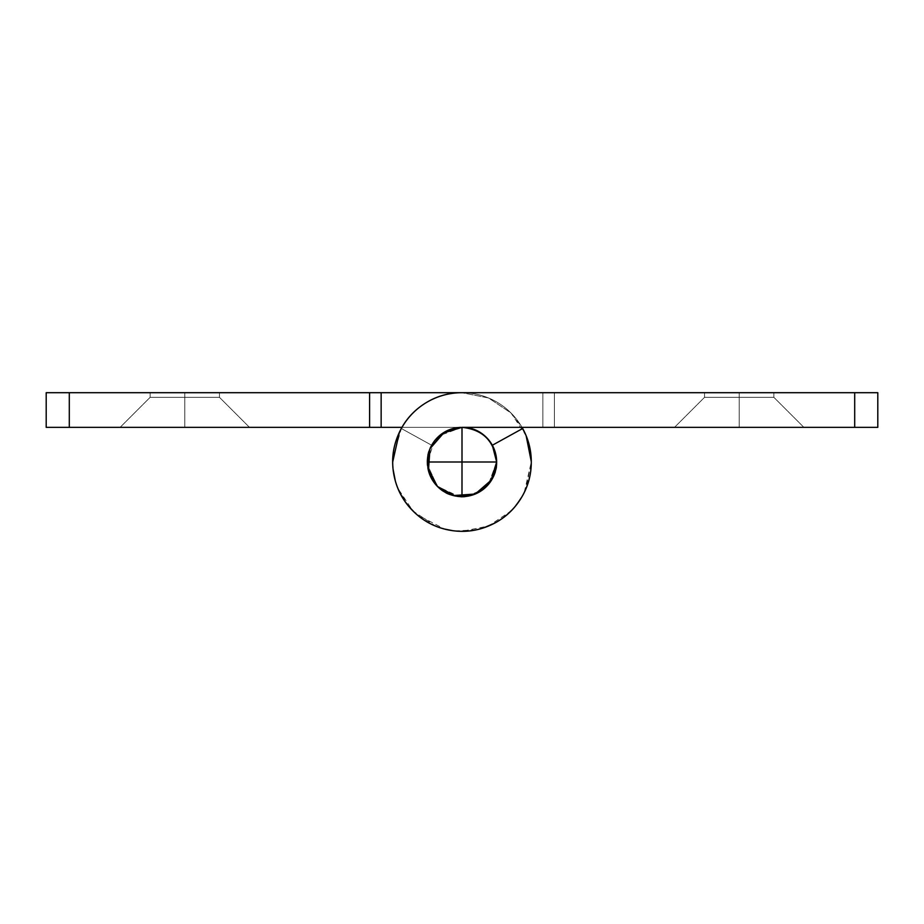 <?xml version="1.0" encoding="UTF-8"?>
<svg xmlns="http://www.w3.org/2000/svg" width="924" height="924" viewBox="0 0 924 924"><rect width="100%" height="100%" fill="white"/><g stroke="black" fill="none" stroke-linecap="round" stroke-linejoin="round"><path stroke-width="0.69" stroke-dasharray="4.62 3.46" d="M184.8 397.32L184.8 427.35L120.12 427.35L184.8 427.35L120.12 427.35L184.8 427.35L184.8 397.32L150.15 397.32L184.8 397.32L150.15 397.32L184.8 397.32L184.8 392.7L150.15 392.7L184.8 392.7L150.15 392.7L184.8 392.7L184.8 397.32L150.15 397.32L184.8 397.32L150.15 397.32L184.8 397.32L184.8 427.35L120.12 427.35L184.8 427.35L120.12 427.35L184.8 427.35L184.8 397.32L150.15 397.32L184.8 397.32L150.15 397.32L184.8 397.32L184.8 392.7L150.15 392.7L184.8 392.7L150.15 392.7L184.8 392.7L184.8 397.32L150.15 397.32L184.8 397.32L150.15 397.32L184.8 397.32L184.8 427.35L120.12 427.35L184.8 427.35L120.12 427.35L184.8 427.35L184.8 397.32L150.15 397.32L184.8 397.32L150.15 397.32L184.8 397.32L184.8 392.7L150.15 392.7L184.8 392.7L150.15 392.7L184.8 392.7L184.8 397.32L150.15 397.32L219.45 397.32L184.8 397.32L219.45 397.32L184.8 397.32L184.8 392.7L150.15 392.7L219.45 392.7L150.15 392.7L219.45 392.7L150.15 392.7L219.45 392.7L184.8 392.7L219.45 392.7L184.8 392.7L219.45 392.7L184.8 392.7L184.8 397.32L219.45 397.32L184.8 397.32L219.45 397.32L184.8 397.32L184.8 427.35L249.48 427.35L120.12 427.35L249.48 427.35L120.12 427.35L249.48 427.35L120.12 427.35L249.48 427.35L184.8 427.35L249.48 427.35L184.8 427.35L184.8 397.32L219.45 397.32L184.8 397.32L219.45 397.32L184.8 397.32L184.8 392.7L219.45 392.7L184.8 392.7L219.45 392.7L184.8 392.7L184.8 397.32L219.45 397.32L184.8 397.32L219.45 397.32L184.8 397.32L184.8 427.35L249.48 427.35L184.8 427.35L249.48 427.35L184.8 427.35L184.8 397.32L219.45 397.32L184.8 397.32L219.45 397.32L184.8 397.32L184.8 392.7L219.45 392.7L184.8 392.7L219.45 392.7L184.8 392.7L184.8 397.32L219.45 397.32L184.8 397.32L219.45 397.32L184.8 397.32L184.8 427.35L249.48 427.35L184.8 427.35L249.48 427.35L184.8 427.35L184.8 397.32M429.683 449.503L431.67 445.252L401.328 428.505L431.67 445.252C419.762 461.411 433.437 493.127 453.349 495.553C471.968 503.049 499.272 481.901 496.65 462C496.65 452.437 493.266 444.259 486.498 437.502C493.266 444.259 496.65 452.437 496.65 462L491.845 479.614L475.259 494.017L453.361 495.553L437.502 486.498L428.447 470.639L429.983 448.741L444.386 432.166L462 427.35C482.894 429.556 494.444 441.106 496.65 462C494.444 441.106 482.894 429.556 462 427.35L46.2 427.35L46.2 392.7L69.3 392.7L69.3 427.35L877.8 427.35L877.8 392.7L69.3 392.7L69.3 427.35L46.2 427.35L46.2 392.7L462 392.7A69.3 69.3 0 0 1 531.3 462A69.3 69.3 0 0 1 462 531.3A69.3 69.3 0 0 1 401.328 428.505A69.3 69.3 0 0 0 444.71 529.106A69.3 69.3 0 0 0 531.3 462L526.022 435.481L511.007 412.993L488.519 397.978L462 392.7L488.519 397.978L511.007 412.993L522.025 427.35M491.834 479.625L488.565 484.257M488.23 484.661L485.435 487.526M478.366 492.55L472.788 494.929M464.16 496.592L459.54 496.569M458.396 496.477L454.423 495.818M438.322 487.294L435.112 483.864M428.69 471.563L427.523 465.557M427.385 463.663L427.362 461.203M428.724 452.286L430.642 447.251M399.387 432.282L401.328 428.505L431.67 445.252L401.328 428.505L392.781 458.627L393.047 469.115M395.38 481.127L398.359 489.431L408.223 505.74M414.633 512.589L416.932 514.645L444.71 529.106L451.709 530.549M454.793 530.942L476.01 529.868L483.587 527.87M494.733 523.111L504.446 516.782L515.142 506.514M520.501 499.179L524.231 492.504L531.3 462A69.3 69.3 0 0 0 462 392.7A69.3 69.3 0 0 0 392.7 462A69.3 69.3 0 0 0 462 531.3A69.3 69.3 0 0 0 531.3 462L526.022 488.519L522.037 496.627M427.35 461.919L427.35 462A34.65 34.65 0 0 0 462 496.65A34.65 34.65 0 0 0 496.65 462L492.33 445.252L496.65 462L488.369 484.499L496.65 462C499.272 481.901 471.968 503.049 453.349 495.553C437.964 491.233 429.302 480.041 427.35 462L427.362 461.111M428.32 453.857L429.094 451.155M381.15 392.7L381.15 427.35L381.15 392.7M531.3 461.711L531.3 462A69.3 69.3 0 0 0 522.672 428.505L492.33 445.252L522.672 428.505M516.966 504.215L511.007 511.007L488.519 526.022L462 531.3L452.979 530.722M444.028 528.944L435.481 526.022L412.993 511.007L397.978 488.519L395.056 479.972M393.278 471.021L392.7 462M430.7 447.135L428.401 453.441M490.829 481.219A34.65 34.65 0 0 1 490.794 481.277L475.259 494.017L455.243 495.98L437.502 486.498L427.442 464.737L437.502 486.498L459.263 496.558M428.02 468.791L437.502 486.498C444.259 493.266 452.437 496.65 462 496.65L462 496.65C471.563 496.65 479.741 493.266 486.498 486.498M466.585 496.373L483.067 489.547M434.453 440.933L427.35 462.023A34.65 34.65 0 0 1 462 427.35A34.65 34.65 0 0 1 496.65 462L492.411 445.206M739.2 397.32L739.2 427.35L674.52 427.35L739.2 427.35L674.52 427.35L739.2 427.35L739.2 397.32L704.55 397.32L739.2 397.32L704.55 397.32L739.2 397.32L739.2 392.7L704.55 392.7L739.2 392.7L704.55 392.7L739.2 392.7L739.2 397.32L704.55 397.32L739.2 397.32L704.55 397.32L739.2 397.32L739.2 427.35L674.52 427.35L739.2 427.35L674.52 427.35L739.2 427.35L739.2 397.32L704.55 397.32L739.2 397.32L704.55 397.32L739.2 397.32L739.2 392.7L704.55 392.7L739.2 392.7L704.55 392.7L739.2 392.7L739.2 397.32L704.55 397.32L739.2 397.32L704.55 397.32L739.2 397.32L739.2 427.35L674.52 427.35L739.2 427.35L674.52 427.35L739.2 427.35L739.2 397.32L704.55 397.32L739.2 397.32L704.55 397.32L739.2 397.32L739.2 392.7L704.55 392.7L739.2 392.7L704.55 392.7L739.2 392.7L739.2 397.32L704.55 397.32L773.85 397.32L739.2 397.32L773.85 397.32L739.2 397.32L739.2 392.7L773.85 392.7L704.55 392.7L773.85 392.7L704.55 392.7L773.85 392.7L704.55 392.7L773.85 392.7L739.2 392.7L773.85 392.7L739.2 392.7L739.2 397.32L773.85 397.32L739.2 397.32L773.85 397.32L739.2 397.32L739.2 427.35L674.52 427.35L803.88 427.35L674.52 427.35L803.88 427.35L674.52 427.35L803.88 427.35L739.2 427.35L803.88 427.35L739.2 427.35L803.88 427.35L739.2 427.35L739.2 397.32L773.85 397.32L739.2 397.32L773.85 397.32L739.2 397.32L739.2 392.7L773.85 392.7L739.2 392.7L773.85 392.7L739.2 392.7L739.2 397.32L773.85 397.32L739.2 397.32L773.85 397.32L739.2 397.32L739.2 427.35L803.88 427.35L739.2 427.35L803.88 427.35L739.2 427.35L739.2 397.32L773.85 397.32L739.2 397.32L773.85 397.32L739.2 397.32L739.2 392.7L773.85 392.7L739.2 392.7L773.85 392.7L739.2 392.7L739.2 397.32L773.85 397.32L739.2 397.32L773.85 397.32L739.2 397.32L739.2 427.35L803.88 427.35L739.2 427.35L803.88 427.35L739.2 427.35L739.2 397.32M854.7 427.35L854.7 392.7L554.4 392.7L554.4 427.35L854.7 427.35L854.7 392.7L877.8 392.7L877.8 427.35L854.7 427.35M461.965 427.35L542.85 427.35L542.85 392.7L462 392.7C447.99 392.7 435.146 396.592 423.504 404.377C411.85 412.162 403.338 422.534 397.978 435.481C392.608 448.429 391.302 461.769 394.028 475.525C396.766 489.27 403.083 501.097 412.993 511.007C422.903 520.917 434.73 527.234 448.475 529.972C462.231 532.698 475.571 531.392 488.519 526.022C501.466 520.662 511.838 512.15 519.623 500.496C527.408 488.854 531.3 476.01 531.3 462M542.85 392.7L542.85 427.35L542.85 392.7L554.4 392.7L554.4 427.35L542.85 427.35L542.85 392.7M462 427.35L439.501 435.631M120.12 427.35L150.15 397.32L150.15 392.7L150.15 397.32L120.12 427.35L150.15 397.32L150.15 392.7M219.45 392.7L219.45 397.32L249.48 427.35L219.45 397.32L219.45 392.7L219.45 397.32L249.48 427.35M674.52 427.35L704.55 397.32L704.55 392.7L704.55 397.32L674.52 427.35L704.55 397.32L704.55 392.7M773.85 392.7L773.85 397.32L803.88 427.35L773.85 397.32L773.85 392.7L773.85 397.32L803.88 427.35"/><path stroke-width="1.39" d="M369.6 392.7L46.2 392.7L46.2 427.35L401.952 427.35L381.15 427.35L381.15 392.7L69.3 392.7L69.3 427.35L369.6 427.35L369.6 392.7L369.6 427.35L381.15 427.35L381.15 392.7L462 392.7L369.6 392.7M461.965 427.35L442.804 433.148L462 427.35C482.894 429.556 494.444 441.106 496.65 462L490.806 481.254L475.259 494.017L455.243 495.98L437.502 486.498L428.02 468.757L429.983 448.741L442.746 433.194L462 427.35A34.65 34.65 0 0 1 496.65 462A34.65 34.65 0 0 0 492.33 445.252L522.672 428.505L492.33 445.252L496.65 462L491.845 479.614L475.259 494.017L453.361 495.553L437.502 486.498L428.447 470.639L429.983 448.741L444.386 432.166L462 427.35C471.563 427.35 479.741 430.734 486.498 437.502C479.741 430.734 471.563 427.35 462 427.35L854.7 427.35L462 427.35L462 462L496.65 462L493.116 477.246L491.834 479.625M485.435 487.526L483.252 489.362M483.194 489.408L478.366 492.55M472.788 494.929L469.046 495.922M468.965 495.945L464.16 496.592M459.54 496.569L458.396 496.477M454.423 495.818L438.322 487.294M435.112 483.864L430.18 475.721M430.145 475.641L428.69 471.563M427.523 465.557L427.385 463.663M427.362 461.203L428.724 452.286M393.047 469.115L395.38 481.127M408.223 505.74L414.633 512.589M451.709 530.549L454.793 530.942M483.587 527.87L494.733 523.111M515.142 506.514L520.501 499.179M427.362 461.111L428.32 453.857M429.094 451.155L429.683 449.503M46.2 427.35L69.3 427.35L69.3 392.7L46.2 392.7L46.2 427.35M522.025 427.35L525.918 435.204M526.137 435.747L531.3 461.711M522.037 496.627L516.966 504.215M452.979 530.722L444.028 528.944M395.056 479.972L393.278 471.021M392.7 462L399.387 432.282M428.401 453.441L427.35 461.919M459.263 496.558L461.977 496.65L462 462L427.35 462L427.442 464.737L427.35 462.023A34.65 34.65 0 0 1 429.972 448.775L427.35 462L428.008 468.734L429.972 448.775M455.266 495.992L466.585 496.373M483.067 489.547L486.498 486.498M492.411 445.206L486.498 437.502C479.741 430.734 471.563 427.35 462 427.35L462 496.65L475.225 494.028A34.65 34.65 0 0 1 462 496.65M531.3 462A69.3 69.3 0 0 1 462 531.3A69.3 69.3 0 0 1 392.7 462A69.3 69.3 0 0 1 462 392.7L877.8 392.7L877.8 427.35L854.7 427.35L854.7 392.7L462 392.7C447.99 392.7 435.146 396.592 423.504 404.377C411.85 412.162 403.338 422.534 397.978 435.481C392.608 448.429 391.302 461.769 394.028 475.525C396.766 489.27 403.083 501.097 412.993 511.007C422.903 520.917 434.73 527.234 448.475 529.972C462.231 532.698 475.571 531.392 488.519 526.022C501.466 520.662 511.838 512.15 519.623 500.496C527.408 488.854 531.3 476.01 531.3 462A69.3 69.3 0 0 0 522.672 428.505A69.3 69.3 0 0 1 531.3 462C531.3 450.092 528.424 438.923 522.672 428.505M496.65 462.035L490.852 481.196L496.65 462.035A34.65 34.65 0 0 1 490.829 481.219M429.995 448.706L442.723 433.206L429.995 448.706A34.65 34.65 0 0 1 442.723 433.206M854.7 427.35L877.8 427.35L877.8 392.7L854.7 392.7L854.7 427.35M442.781 433.171A34.65 34.65 0 0 1 460.753 427.373M437.479 486.474A34.65 34.65 0 0 1 428.02 468.791L437.445 486.451M437.549 486.555L455.209 495.98A34.65 34.65 0 0 1 437.526 486.521M496.65 462L427.35 462M475.294 494.005L490.794 481.277A34.65 34.65 0 0 1 475.294 494.005M439.501 435.631L437.502 437.502M437.479 437.514L434.453 440.933"/></g></svg>
